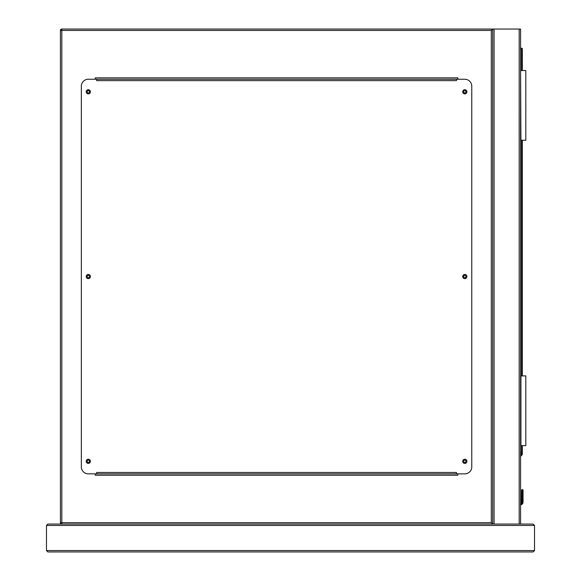 <?xml version="1.0" encoding="UTF-8"?>
<svg xmlns="http://www.w3.org/2000/svg" width="581" height="581" viewBox="0 0 581 581"><rect width="100%" height="100%" fill="white"/><g stroke="black" fill="none" stroke-linecap="round" stroke-linejoin="round"><path stroke-width="0.87" d="M47.874 524.062L46.48 525.456L47.874 524.062L492.688 524.062L492.688 29.05L520.576 29.05L520.576 524.062L61.818 524.062A1.394 1.394 0 0 1 60.424 522.668L60.424 30.444A1.394 1.394 0 0 1 61.818 29.05L492.688 29.05L492.688 524.062L491.294 522.668L491.294 30.444L61.818 30.444L61.818 522.668L491.294 522.668M465.947 461.314A1.147 1.147 0 0 0 464.8 460.167A1.147 1.147 0 0 0 463.653 461.314A1.147 1.147 0 0 0 464.8 462.461A1.147 1.147 0 0 0 465.947 461.314M465.947 276.556A1.147 1.147 0 0 0 464.8 275.409A1.147 1.147 0 0 0 463.653 276.556A1.147 1.147 0 0 0 464.8 277.703A1.147 1.147 0 0 0 465.947 276.556M465.947 91.798A1.147 1.147 0 0 0 464.8 90.651A1.147 1.147 0 0 0 463.653 91.798A1.147 1.147 0 0 0 464.8 92.945A1.147 1.147 0 0 0 465.947 91.798M89.459 91.798A1.147 1.147 0 0 0 88.312 90.651A1.147 1.147 0 0 0 87.165 91.798A1.147 1.147 0 0 0 88.312 92.945A1.147 1.147 0 0 0 89.459 91.798M89.459 276.556A1.147 1.147 0 0 0 88.312 275.409A1.147 1.147 0 0 0 87.165 276.556A1.147 1.147 0 0 0 88.312 277.703A1.147 1.147 0 0 0 89.459 276.556M89.459 461.314A1.147 1.147 0 0 0 88.312 460.167A1.147 1.147 0 0 0 87.165 461.314A1.147 1.147 0 0 0 88.312 462.461A1.147 1.147 0 0 0 89.459 461.314M457.828 79.248L457.828 77.854L95.284 77.854L95.284 79.248M95.284 473.864L95.284 475.258L457.828 475.258L457.828 473.864M492.688 29.05L491.294 30.444M60.424 30.444L61.818 30.444L61.818 29.05M60.424 522.668L61.818 522.668L61.818 524.062M90.404 461.314A2.092 2.092 0 0 0 88.312 459.222A2.092 2.092 0 0 0 86.22 461.314A2.092 2.092 0 0 0 88.312 463.406A2.092 2.092 0 0 0 90.404 461.314M90.404 276.556A2.092 2.092 0 0 0 88.312 274.464A2.092 2.092 0 0 0 86.22 276.556A2.092 2.092 0 0 0 88.312 278.648A2.092 2.092 0 0 0 90.404 276.556M90.404 91.798A2.092 2.092 0 0 0 88.312 89.706A2.092 2.092 0 0 0 86.22 91.798A2.092 2.092 0 0 0 88.312 93.89A2.092 2.092 0 0 0 90.404 91.798M466.892 91.798A2.092 2.092 0 0 0 464.8 89.706A2.092 2.092 0 0 0 462.708 91.798A2.092 2.092 0 0 0 464.8 93.89A2.092 2.092 0 0 0 466.892 91.798M466.892 276.556A2.092 2.092 0 0 0 464.8 274.464A2.092 2.092 0 0 0 462.708 276.556A2.092 2.092 0 0 0 464.8 278.648A2.092 2.092 0 0 0 466.892 276.556M466.892 461.314A2.092 2.092 0 0 0 464.8 459.222A2.092 2.092 0 0 0 462.708 461.314A2.092 2.092 0 0 0 464.8 463.406A2.092 2.092 0 0 0 466.892 461.314M456.434 79.248L456.434 80.643L96.678 80.643L96.678 79.248L88.312 79.248A6.972 6.972 0 0 0 81.34 86.22L81.34 466.892A6.972 6.972 0 0 0 88.312 473.864L96.678 473.864L96.678 472.469L456.434 472.469L456.434 473.864L464.8 473.864A6.972 6.972 0 0 0 471.772 466.892L471.772 86.22A6.972 6.972 0 0 0 464.8 79.248L96.678 79.248M456.434 473.864L96.678 473.864M520.576 452.069L521.135 452.156L520.576 455.911M522.835 489.732L522.319 489.514L523.053 490.248L522.319 489.514L523.053 490.248L522.319 489.514L521.585 490.248L523.053 490.248L522.319 489.514L521.585 490.248L522.319 489.514L521.585 490.248L521.477 502.623A1.322 1.322 0 0 1 520.576 503.386A1.322 1.322 0 0 0 521.477 502.623L521.585 498.462L521.477 502.623A1.322 1.322 0 0 1 520.576 503.386A1.322 1.322 0 0 0 521.477 502.623L521.585 498.462A0.697 0.494 180 0 1 522.283 497.968L522.355 489.754A0.697 0.494 -0 0 1 523.053 490.248L522.319 489.514L521.585 490.248L522.319 489.514L521.803 489.732M523.053 502.1L523.053 498.462L523.053 502.1L523.053 498.462L523.053 502.1L522.842 503.161L523.053 502.1L522.842 503.161L523.053 502.1L522.355 502.013L522.196 502.899L522.355 497.968A0.697 0.494 0 0 1 523.053 498.462L523.053 490.248M520.576 48.223L521.622 48.223A0.697 0.697 0 0 1 522.319 48.92L522.319 70.533M522.319 140.253L522.319 375.907M522.319 445.627L522.319 454.335A0.697 0.697 0 0 1 522.116 454.829L520.576 456.361M522.355 489.754L522.283 502.013L522.123 502.899L521.477 502.623A1.322 1.322 0 0 1 520.576 503.386A1.322 1.322 0 0 0 521.477 502.623A1.322 1.322 0 0 1 520.576 503.386A1.322 1.322 0 0 0 521.477 502.623A1.322 1.322 0 0 1 520.576 503.386A1.322 1.322 0 0 0 521.477 502.623A1.322 1.322 0 0 1 520.576 503.386A1.322 1.322 0 0 0 521.477 502.623M522.842 503.161A2.789 2.789 0 0 1 520.576 504.874A2.789 2.789 0 0 0 522.842 503.161L522.196 502.899A2.092 2.092 0 0 1 520.576 504.17M522.283 489.754A0.697 0.494 180 0 0 521.585 490.248M522.283 502.013L521.585 502.1M522.116 454.829L521.622 454.335L521.622 445.627M520.925 445.627L520.925 375.907L525.805 375.907L525.805 445.627L520.576 445.627M520.925 70.533L525.805 70.533L525.805 140.253L520.925 140.253L520.576 70.533M519.182 29.05L519.182 524.062L533.126 524.062L534.52 525.456L534.52 550.556L533.126 551.95L47.874 551.95L46.48 550.556L47.874 551.95M533.126 524.062L534.52 525.456L46.48 525.456L46.48 550.556L534.52 550.556L533.126 551.95M494.082 29.05L494.082 524.062M520.576 504.097A2.019 2.019 0 0 0 522.123 502.899L522.196 502.899M520.67 455.286L522.319 454.335M521.622 375.907L521.622 140.253M521.622 70.533L521.622 48.92L520.576 48.92M521.622 48.223L521.622 48.92L522.319 48.92"/></g></svg>
